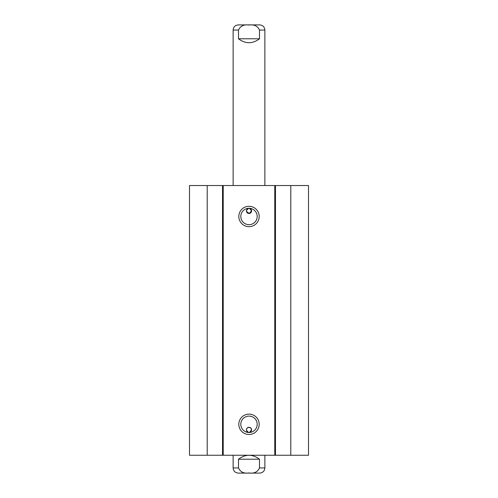 <?xml version="1.0" encoding="UTF-8"?>
<svg xmlns="http://www.w3.org/2000/svg" width="498" height="498" viewBox="0 0 498 498"><rect width="100%" height="100%" fill="white"/><g stroke="black" fill="none" stroke-linecap="round" stroke-linejoin="round"><path stroke-width="0.75" d="M207.212 185.536L189.501 185.536L189.501 455.253L308.499 455.253L308.499 185.536L207.212 185.536L207.212 455.253M248.402 208.413L246.454 210.523L246.454 211.314L249.193 213.493L251.577 210.922L249.598 208.413M249.566 208.407L248.434 208.407M251.577 210.922A2.577 2.577 0 0 1 247.711 213.156A2.577 2.577 0 0 1 247.711 208.693A2.577 2.577 0 0 1 251.577 210.922M249.598 432.376L251.577 429.867L250.824 428.043L249 427.29L247.176 428.043L246.454 429.475L246.454 430.266L248.402 432.376M251.577 429.867A2.577 2.577 0 0 1 248.801 432.438A2.577 2.577 0 0 1 246.454 429.475A2.577 2.577 0 0 1 249.199 427.296A2.577 2.577 0 0 1 251.577 429.867M248.434 432.382L249.566 432.382M257.198 216.474A8.198 8.198 0 0 1 244.898 223.577A8.198 8.198 0 0 1 244.898 209.378A8.198 8.198 0 0 1 257.198 216.474M259.184 216.474A10.184 10.184 0 0 0 243.908 207.66A10.184 10.184 0 0 0 243.908 225.295A10.184 10.184 0 0 0 259.184 216.474M274.784 185.536L274.784 455.253M223.216 185.536L223.216 455.253M259.184 424.315A10.184 10.184 0 0 0 243.908 415.494A10.184 10.184 0 0 0 243.908 433.129A10.184 10.184 0 0 0 259.184 424.315M257.198 424.315A8.198 8.198 0 0 1 244.898 431.411A8.198 8.198 0 0 1 244.898 417.212A8.198 8.198 0 0 1 257.198 424.315M222.525 185.536L222.525 455.253M275.475 185.536L275.475 455.253M290.788 185.536L290.788 455.253M259.495 459.218L259.495 467.946C257.597 472.036 254.098 473.71 249 472.963C243.902 473.71 240.403 472.036 238.505 467.946L238.505 459.218L259.495 459.218C252.498 453.983 245.502 453.983 238.505 459.218M233.132 455.253L233.132 467.946C233.438 471.077 235.156 472.795 238.293 473.1L259.707 473.1C262.844 472.795 264.562 471.077 264.868 467.946L264.868 455.253M238.505 38.782L238.505 30.054C240.403 25.964 243.902 24.29 249 25.037C254.098 24.29 257.597 25.964 259.495 30.054L259.495 38.782L238.505 38.782C245.502 44.017 252.498 44.017 259.495 38.782M264.868 185.536L264.868 30.054C264.562 26.923 262.844 25.205 259.707 24.9L238.293 24.9C235.156 25.205 233.438 26.923 233.132 30.054L233.132 185.536M249 24.9L258.219 24.9M259.495 467.946L264.868 467.946M233.132 467.946L238.505 467.946M238.505 30.054L233.132 30.054M264.868 30.054L259.495 30.054"/></g></svg>
